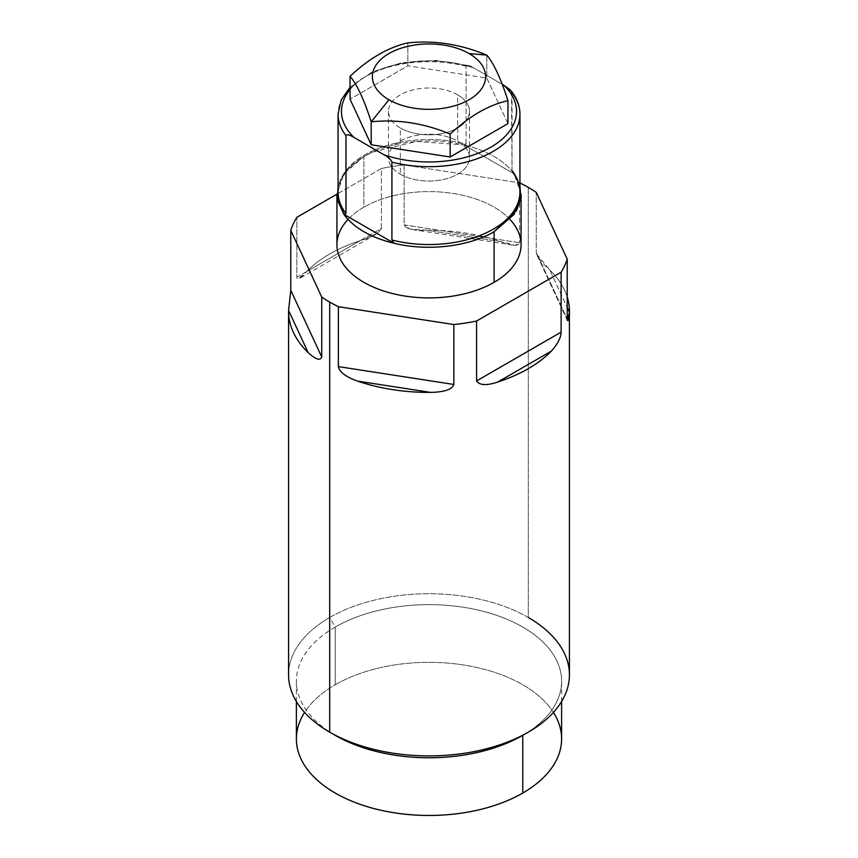 <?xml version="1.0" encoding="UTF-8"?>
<svg xmlns="http://www.w3.org/2000/svg" width="858" height="858" viewBox="0 0 858 858"><rect width="100%" height="100%" fill="white"/><g stroke="black" fill="none" stroke-linecap="round" stroke-linejoin="round"><path stroke-width="0.64" stroke-dasharray="4.29 3.22" d="M553.421 712.408A132.615 76.566 0 0 0 335.231 684.759A132.615 76.566 0 0 0 304.579 712.408M296.879 277.209L381.424 228.389L381.424 168.468A140.433 81.081 0 0 1 404.139 164.961L404.139 224.871L519.637 242.739L515.272 245.324L500.6 241.581L427.391 230.255A140.433 81.081 180 0 1 500.6 241.581L427.391 230.255L409.674 228.989L404.139 224.871L519.637 242.739C518.554 246.482 512.205 246.096 500.6 241.581A140.433 81.081 0 0 0 427.391 230.255C413.556 230.834 405.802 229.043 404.139 224.871L404.139 164.961L519.637 182.829L519.637 242.739L519.637 182.829A140.433 81.081 0 0 1 519.937 182.969A140.433 81.081 0 0 0 519.637 182.829L404.139 164.961A140.433 81.081 0 0 0 381.424 168.468L336.926 194.165L381.424 168.468L381.424 228.389C378.399 233.708 371.321 237.805 360.178 240.658A140.433 81.081 0 0 0 306.585 271.6C300.3 278.893 297.061 280.759 296.879 277.209L296.879 217.288L296.879 277.209L381.424 228.389L377.563 233.301L360.178 240.658L306.585 271.6A140.433 81.081 180 0 1 360.178 240.658L306.585 271.6L298.091 279.107M348.058 219.412A92.074 53.153 180 0 1 363.899 207.164A92.074 53.153 180 0 1 509.952 219.434M288.567 674.828A140.433 81.081 180 0 1 329.697 617.492A140.433 81.081 180 0 1 528.303 617.492L528.303 187.419L528.303 617.492A140.433 81.081 180 0 1 569.433 674.828M536.582 254.075L549.806 269.991L567.213 307.496L549.806 269.991A140.433 81.081 180 0 1 567.213 296.975A140.433 81.081 0 0 0 549.806 269.991C542.224 263.427 537.709 257.55 536.261 252.338L536.261 192.417L536.261 252.338L567.213 319.026L536.261 252.338M528.303 617.492A140.433 81.081 0 0 0 329.697 617.492L335.231 627.059A132.615 76.566 180 0 1 522.769 627.059A132.615 76.566 180 0 1 522.779 735.338A132.615 76.566 0 0 0 561.615 681.198A132.615 76.566 0 0 0 479.751 610.467A132.615 76.566 0 0 0 335.231 627.059L335.231 684.759A132.615 76.566 180 0 1 479.751 668.168A132.615 76.566 180 0 1 561.615 738.899M522.779 735.338A132.615 76.566 180 0 1 522.769 735.338L528.303 732.153M296.385 738.899A132.615 76.566 180 0 1 335.231 684.759L335.231 627.059A132.615 76.566 0 0 0 296.385 681.198A132.615 76.566 0 0 0 332.539 733.751M335.221 735.338A132.615 76.566 180 0 1 335.231 627.059L329.697 617.492A140.433 81.081 0 0 0 329.697 732.153M336.926 244.755A92.074 53.153 180 0 1 363.899 207.164L363.899 156.521L343.94 173.766L336.926 194.101M350.053 89.575A87.537 50.547 180 0 1 474.077 68.082L502.22 84.331L474.077 68.082A87.537 50.547 0 0 0 350.053 89.575M507.947 123.627L486.797 78.046L407.85 65.83L350.053 99.196L407.85 65.83L407.85 42.9L407.85 65.83L486.797 78.046L486.797 55.116L486.797 78.046L507.947 123.627M514.189 173.917A92.074 53.153 0 0 0 463.931 144.895A92.074 53.153 180 0 1 514.189 173.917M521.074 194.123L514.135 173.874L463.964 144.916L466.087 144.101L466.087 66.248L466.087 144.101A90.937 52.499 180 0 0 338.063 192.042A90.937 52.499 180 0 1 466.087 144.101L463.964 144.916C430.491 136.754 389.253 141.516 363.899 156.521L363.899 207.164A92.074 53.153 180 0 1 464.232 195.645A92.074 53.153 180 0 1 521.074 244.755M511.497 91.388L512.033 170.635A90.937 52.499 180 0 1 519.937 192.042M519.937 185.8L512.033 170.635L512.033 92.771A90.937 52.499 180 0 1 519.937 114.189M466.087 66.248A90.937 52.499 0 0 0 338.063 114.189A90.937 52.499 180 0 1 466.087 66.248L468.018 65.444L474.077 68.082C469.691 65.39 467.031 64.779 466.087 66.248M512.033 170.635L514.135 173.874L463.964 144.916L416.613 141.441L372.608 152.091L363.899 156.521L346.964 169.981L338.063 185.8M394.036 243.254L343.865 214.286M512.033 92.771L510.113 89.758M400.332 174.195A40.54 23.413 0 0 0 457.668 174.195A40.54 23.413 0 0 0 457.668 141.098A40.54 23.413 0 0 0 400.332 141.098A40.54 23.413 0 0 0 400.332 174.195A40.54 23.413 180 0 1 388.459 157.647A40.54 23.413 180 0 1 413.481 136.025A40.54 23.413 180 0 1 457.668 141.098L457.668 94.863A40.54 23.413 0 0 0 413.481 89.79A40.54 23.413 0 0 0 388.459 111.411A40.54 23.413 0 0 0 400.332 127.96L400.332 174.195L400.332 127.96A40.54 23.413 0 0 0 444.519 133.033A40.54 23.413 0 0 0 469.541 111.411A40.54 23.413 0 0 0 457.668 94.863L457.668 141.098A40.54 23.413 180 0 1 469.541 157.647A40.54 23.413 180 0 1 444.519 179.268A40.54 23.413 180 0 1 400.332 174.195M457.668 94.863A40.54 23.413 0 0 0 400.332 94.863A40.54 23.413 0 0 0 400.332 127.96A40.54 23.413 0 0 0 457.668 127.96A40.54 23.413 0 0 0 457.668 94.863M375.943 234.309L298.981 278.753M567.417 320.645L537.022 255.148M513.084 245.109L412.419 229.536M561.615 701.49L561.615 681.198M296.385 701.49L296.385 681.198M338.063 192.042L340.723 179.912L343.49 174.817C349.324 165.862 359.041 158.28 372.619 152.091M350.053 87.259L372.2 71.954L402.23 62.613L436.003 60.403L468.79 65.626M388.459 111.411L388.459 157.647M469.541 111.411L469.541 157.647"/><path stroke-width="1.29" d="M304.579 712.408A132.615 76.566 0 0 0 357.507 803.388A132.615 76.566 0 0 0 522.769 793.039A132.615 76.566 0 0 0 553.421 712.408M569.433 311.325L569.433 674.828A140.433 81.081 180 0 1 528.303 732.153A140.433 81.081 180 0 1 329.697 732.153L329.697 302.08A140.433 81.081 0 0 1 321.739 297.082L321.739 357.003L290.787 290.315L288.578 310.403L308.194 352.67A140.433 81.081 180 0 1 288.578 310.403L308.194 352.67C315.776 359.513 320.291 360.961 321.739 357.003L290.787 290.315L288.578 310.403A140.433 81.081 0 0 0 308.194 352.67C315.776 359.513 320.291 360.961 321.739 357.003L321.739 297.082L290.787 230.394L290.787 290.315L290.787 230.394A140.433 81.081 0 0 1 296.879 217.288L336.926 194.165L296.879 217.288A140.433 81.081 0 0 0 290.787 230.394L321.739 297.082A140.433 81.081 0 0 0 329.697 302.08A140.433 81.081 0 0 0 338.363 306.681L453.861 324.549A140.433 81.081 0 0 0 476.576 321.031L561.121 272.222A140.433 81.081 0 0 0 567.213 259.105L536.261 192.417A140.433 81.081 0 0 0 528.303 187.419A140.433 81.081 0 0 0 519.937 182.969A140.433 81.081 0 0 1 528.303 187.419A140.433 81.081 0 0 1 536.261 192.417L567.213 259.105L567.213 319.026C567.932 322.651 568.661 320.388 569.422 312.258A140.433 81.081 0 0 0 567.213 296.975A140.433 81.081 180 0 1 569.422 312.258L567.213 307.496L569.422 312.258L567.299 320.249M509.952 219.434A92.074 53.153 180 0 1 494.101 282.336A92.074 53.153 180 0 1 373.938 287.355A92.074 53.153 180 0 1 348.058 219.412M561.615 701.49L561.615 738.899A132.615 76.566 180 0 1 522.769 793.039L522.769 735.338A132.615 76.566 180 0 1 335.221 735.338L329.697 732.153L329.697 302.08A140.433 81.081 0 0 0 338.363 306.681L338.363 366.602C339.446 372.018 345.785 376.844 357.4 381.07A140.433 81.081 0 0 0 430.609 392.396C444.455 392.106 452.209 389.457 453.861 384.47L453.861 324.549A140.433 81.081 0 0 0 476.576 321.031L476.576 380.952C479.601 385.403 486.679 385.757 497.822 382.003A140.433 81.081 0 0 0 551.415 351.061C557.7 344.015 560.939 337.709 561.121 332.132L561.121 272.222A140.433 81.081 0 0 0 567.213 259.105L567.213 319.026M332.539 733.751A132.615 76.566 0 0 0 522.769 735.338L528.303 732.153A140.433 81.081 0 0 1 329.697 732.153A140.433 81.081 180 0 1 288.567 674.828L288.567 311.325M430.609 392.396A140.433 81.081 180 0 1 357.4 381.07L430.609 392.396C444.455 392.106 452.209 389.457 453.861 384.47L338.363 366.602C339.446 372.018 345.785 376.844 357.4 381.07L430.609 392.396M338.363 306.681L453.861 324.549L453.861 384.47L338.363 366.602L338.363 306.681M551.415 351.061A140.433 81.081 180 0 1 497.822 382.003L551.415 351.061C557.7 344.015 560.939 337.709 561.121 332.132L476.576 380.952C479.601 385.403 486.679 385.757 497.822 382.003L551.415 351.061M476.576 321.031L561.121 272.222L561.121 332.132L476.576 380.952L476.576 321.031M296.385 701.49L296.385 738.899A132.615 76.566 180 0 0 378.249 809.641A132.615 76.566 180 0 0 522.769 793.039L522.769 735.338L528.303 732.153A140.433 81.081 0 0 0 528.303 617.492M343.811 214.243A92.074 53.153 0 0 0 394.069 243.264A92.074 53.153 180 0 1 343.811 214.243M512.033 170.635A90.937 52.499 180 0 1 519.937 192.042A90.937 52.499 180 0 1 391.913 239.983L394.036 243.254C427.509 251.533 468.747 246.675 494.101 231.703L494.101 282.336A92.074 53.153 180 0 1 393.768 293.865A92.074 53.153 180 0 1 336.926 244.755L336.926 194.112L343.865 214.286L345.967 213.46A90.937 52.499 180 0 1 338.063 192.042L338.063 114.189A90.937 52.499 0 0 0 345.967 135.596L345.967 213.46A90.937 52.499 180 0 1 338.063 192.042M511.068 90.798C516.924 98.112 519.873 105.899 519.937 114.189A90.937 52.499 180 0 1 391.913 162.13A90.937 52.499 0 0 0 519.937 114.189L519.937 192.042A90.937 52.499 180 0 1 391.913 239.983L391.913 162.13C390.969 159.567 388.309 157.1 383.923 154.74A87.537 50.547 0 0 0 490.905 147.147A87.537 50.547 0 0 0 504.043 85.392L502.22 84.331L504.043 85.392A87.537 50.547 180 0 1 490.905 147.147A87.537 50.547 180 0 1 383.923 154.74L353.957 137.43A87.537 50.547 180 0 1 350.053 89.575A87.537 50.547 0 0 0 353.957 137.43C349.538 134.727 346.868 134.116 345.967 135.596A90.937 52.499 180 0 1 338.063 114.189L341.141 100.15L350.053 87.259M350.053 99.196L371.203 144.777L450.15 156.993L507.947 123.627L507.947 100.697L507.947 123.627L450.15 156.993L450.15 134.062C423.831 123.123 397.511 119.058 371.203 121.847C364.157 99.785 357.1 84.599 350.053 76.265C369.326 58.28 388.588 47.158 407.85 42.9C434.169 40.111 460.489 44.187 486.797 55.116C493.843 63.449 500.9 78.646 507.947 100.697C488.674 104.955 469.412 116.077 450.15 134.062L450.15 156.993L371.203 144.777L371.203 121.847L371.203 144.777L350.053 99.196L350.053 76.265L350.053 99.196M521.074 244.755A92.074 53.153 180 0 1 494.101 282.336L494.101 231.703L514.06 214.457L521.074 194.123L521.074 244.755M519.937 114.189A90.937 52.499 0 0 0 512.033 92.771M338.063 185.8L337.548 200.3L343.865 214.286L394.036 243.254C427.509 251.533 468.747 246.675 494.101 231.703L516.57 210.542L520.785 198.284L519.937 185.8M510.113 89.758L504.043 85.392L511.497 91.388M343.865 214.286L345.967 213.46L345.967 135.596C346.868 134.116 349.538 134.727 353.957 137.43L383.923 154.74C388.309 157.1 390.969 159.567 391.913 162.13L391.913 239.983L394.036 243.254M469.036 53.528A56.628 32.69 0 0 0 388.964 53.528A56.628 32.69 0 0 0 388.964 99.764A56.628 32.69 0 0 0 469.036 99.764A56.628 32.69 0 0 0 469.036 53.528A56.628 32.69 0 0 0 388.964 53.528A56.628 32.69 0 0 0 388.964 99.764L371.203 121.847C364.157 99.785 357.1 84.599 350.053 76.265C369.326 58.28 388.588 47.158 407.85 42.9C434.169 40.111 460.489 44.187 486.797 55.116L469.036 53.528L486.797 55.116C493.843 63.449 500.9 78.646 507.947 100.697C488.674 104.955 469.412 116.077 450.15 134.062C423.831 123.123 397.511 119.058 371.203 121.847L388.964 99.764A56.628 32.69 0 0 0 469.036 99.764A56.628 32.69 0 0 0 469.036 53.528M512.88 172.479C517.599 178.872 519.948 185.392 519.937 192.042"/></g></svg>
